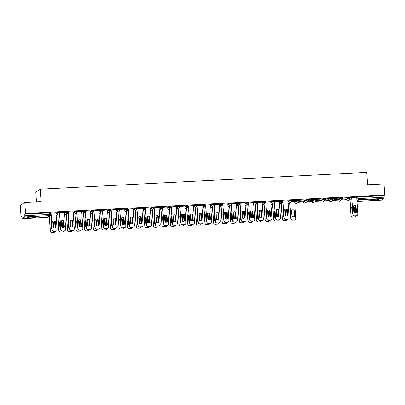 <?xml version="1.0" encoding="UTF-8"?>
<svg xmlns="http://www.w3.org/2000/svg" width="405" height="405" viewBox="0 0 405 405"><rect width="100%" height="100%" fill="white"/><g stroke="black" fill="none" stroke-linecap="round" stroke-linejoin="round"><path stroke-width="0.61" d="M56.189 215.622A1.119 1.119 0 0 1 56.138 215.652A1.119 1.099 56.7 0 0 56.189 215.622L58.755 213.931A1.119 1.119 0 0 0 59.257 212.924L59.216 212.311L56.999 212.443L57.039 213.055L59.241 212.944A1.119 1.099 -123.3 0 1 58.219 214.108A1.119 1.099 56.7 0 1 57.039 213.055L56.006 213.734M67.792 211.886L65.59 212.002L65.63 212.615L67.832 212.498A1.119 1.099 -123.3 0 1 66.81 213.668A1.119 1.099 56.7 0 1 65.63 212.615L64.597 213.293M73.371 214.736A1.119 1.119 0 0 1 73.32 214.766A1.119 1.099 56.7 0 0 73.371 214.736L75.938 213.05A1.119 1.119 0 0 0 76.444 212.038L76.398 211.425L74.181 211.557L74.221 212.169L76.429 212.058A1.119 1.099 -123.3 0 1 75.401 213.222A1.119 1.099 56.7 0 1 74.221 212.169L73.194 212.848M84.979 211.005L82.772 211.116L82.817 211.729L85.02 211.612A1.119 1.099 -123.3 0 1 83.992 212.782A1.119 1.099 56.7 0 1 82.817 211.729L81.785 212.407M90.553 213.855A1.119 1.119 0 0 1 90.507 213.881A1.119 1.099 56.7 0 0 90.553 213.855L93.125 212.164A1.119 1.119 0 0 0 93.626 211.152L93.585 210.539L91.368 210.676L91.409 211.283L93.611 211.172A1.119 1.099 -123.3 0 1 92.583 212.341A1.119 1.099 56.7 0 1 91.409 211.283L90.376 211.962M102.161 210.119L99.959 210.23L100 210.843L102.202 210.732A1.119 1.099 -123.3 0 1 101.179 211.896A1.119 1.099 56.7 0 1 100 210.843L98.967 211.521M110.752 209.674L108.55 209.79L108.591 210.403L110.793 210.286A1.119 1.099 -123.3 0 1 109.77 211.456A1.119 1.099 56.7 0 1 108.591 210.403L107.558 211.081M119.343 209.233L117.141 209.344L117.182 209.957L119.384 209.846A1.119 1.099 -123.3 0 1 118.361 211.01A1.119 1.099 56.7 0 1 117.182 209.957L116.149 210.635M127.934 208.793L125.732 208.904L125.773 209.517L127.98 209.4A1.119 1.099 -123.3 0 1 126.952 210.57A1.119 1.099 56.7 0 1 125.773 209.517L124.745 210.195M136.531 208.347L134.323 208.464L134.369 209.071L136.571 208.96A1.119 1.099 -123.3 0 1 135.543 210.129A1.119 1.099 56.7 0 1 134.369 209.071L133.336 209.749M145.122 207.907L142.919 208.018L142.96 208.631L145.162 208.519A1.119 1.099 -123.3 0 1 144.134 209.684A1.119 1.099 56.7 0 1 142.96 208.631L141.927 209.309M153.713 207.461L151.51 207.578L151.551 208.19L153.753 208.074A1.119 1.099 -123.3 0 1 152.726 209.243A1.119 1.099 56.7 0 1 151.551 208.19L150.518 208.869M162.304 207.021L160.102 207.132L160.142 207.745L162.344 207.633A1.119 1.099 -123.3 0 1 161.322 208.798A1.119 1.099 56.7 0 1 160.142 207.745L159.109 208.423M170.895 206.58L168.693 206.692L168.733 207.304L170.935 207.188A1.119 1.099 -123.3 0 1 169.913 208.357A1.119 1.099 56.7 0 1 168.733 207.304L167.7 207.983M179.486 206.135L177.284 206.251L177.324 206.859L179.531 206.747A1.119 1.099 -123.3 0 1 178.504 207.917A1.119 1.099 56.7 0 1 177.324 206.859L176.297 207.537M188.077 205.694L185.875 205.806L185.92 206.418L188.123 206.307A1.119 1.099 -123.3 0 1 187.095 207.471A1.119 1.099 56.7 0 1 185.92 206.418L184.888 207.097M196.673 205.249L194.466 205.365L194.511 205.978L196.714 205.861A1.119 1.099 -123.3 0 1 195.686 207.031A1.119 1.099 56.7 0 1 194.511 205.978L193.479 206.656M205.264 204.808L203.062 204.92L203.102 205.532L205.305 205.421A1.119 1.099 -123.3 0 1 204.277 206.585A1.119 1.099 56.7 0 1 203.102 205.532L202.07 206.211M213.855 204.368L211.653 204.479L211.694 205.092L213.896 204.976A1.119 1.099 -123.3 0 1 212.873 206.145A1.119 1.099 56.7 0 1 211.694 205.092L210.661 205.77M222.446 203.923L220.244 204.039L220.285 204.647L222.487 204.535A1.119 1.099 -123.3 0 1 221.464 205.705A1.119 1.099 56.7 0 1 220.285 204.647L219.252 205.325M231.037 203.482L228.835 203.594L228.876 204.206L231.083 204.095A1.119 1.099 -123.3 0 1 230.055 205.259A1.119 1.099 56.7 0 1 228.876 204.206L227.848 204.884M236.616 206.332A1.119 1.119 0 0 1 236.571 206.363A1.119 1.099 56.7 0 0 236.616 206.332L239.188 204.641A1.119 1.119 0 0 0 239.689 203.629L239.644 203.021L237.426 203.153L237.472 203.766L239.674 203.649A1.119 1.099 -123.3 0 1 238.646 204.819A1.119 1.099 56.7 0 1 237.472 203.766L236.439 204.444M248.224 202.596L246.017 202.713L246.063 203.32L248.265 203.209A1.119 1.099 -123.3 0 1 247.237 204.378A1.119 1.099 56.7 0 1 246.063 203.32L245.03 203.998M253.798 205.446A1.119 1.119 0 0 1 253.753 205.477A1.119 1.099 56.7 0 0 253.798 205.446L256.37 203.756A1.119 1.119 0 0 0 256.871 202.748L256.831 202.135L254.613 202.267L254.654 202.88L256.856 202.763A1.119 1.099 -123.3 0 1 255.828 203.933A1.119 1.099 56.7 0 1 254.654 202.88L253.621 203.558M265.407 201.71L263.204 201.827L263.245 202.434L265.447 202.323A1.119 1.099 -123.3 0 1 264.425 203.492A1.119 1.099 56.7 0 1 263.245 202.434L262.212 203.113M270.986 204.56A1.119 1.119 0 0 1 270.935 204.591A1.119 1.099 56.7 0 0 270.986 204.56L273.552 202.875A1.119 1.119 0 0 0 274.053 201.862L274.013 201.25L271.796 201.381L271.836 201.994L274.038 201.882A1.119 1.099 -123.3 0 1 273.016 203.047A1.119 1.099 56.7 0 1 271.836 201.994L270.803 202.672M282.589 200.829L280.387 200.941L280.427 201.553L282.629 201.437A1.119 1.099 -123.3 0 1 281.607 202.606A1.119 1.099 56.7 0 1 280.427 201.553L279.394 202.232M291.18 200.384L288.978 200.5L289.018 201.108L291.225 200.996A1.119 1.099 -123.3 0 1 290.198 202.166A1.119 1.099 56.7 0 1 289.018 201.108L287.99 201.786M299.776 199.943L297.569 200.055L297.614 200.667L299.816 200.551A1.119 1.099 -123.3 0 1 298.789 201.72A1.119 1.099 56.7 0 1 297.614 200.667L295.042 202.358A1.119 1.099 56.7 0 0 296.759 203.234A1.119 1.119 0 0 1 295.027 202.373L295.002 201.746L297.569 200.055M308.367 199.498L306.165 199.614L306.205 200.222L308.408 200.11A1.119 1.099 -123.3 0 1 307.38 201.28A1.119 1.099 56.7 0 1 306.205 200.222L303.634 201.913A1.119 1.099 56.7 0 0 305.35 202.794A1.119 1.119 0 0 1 303.618 201.933L303.593 201.305L306.165 199.614M316.958 199.057L314.756 199.169L314.796 199.781L316.999 199.67A1.119 1.099 -123.3 0 1 315.971 200.834A1.119 1.099 56.7 0 1 314.796 199.781L312.225 201.472A1.119 1.099 56.7 0 0 313.941 202.348A1.119 1.119 0 0 1 312.209 201.493L312.184 200.86L314.756 199.169M325.549 198.617L323.347 198.728L323.387 199.341L325.59 199.225A1.119 1.099 -123.3 0 1 324.567 200.394A1.119 1.099 56.7 0 1 323.387 199.341L320.821 201.027A1.119 1.099 56.7 0 0 322.537 201.908A1.119 1.119 0 0 1 320.806 201.047L320.775 200.419L323.347 198.728M334.14 198.172L331.938 198.288L331.978 198.895L334.181 198.784A1.119 1.099 -123.3 0 1 333.158 199.954A1.119 1.099 56.7 0 1 331.978 198.895L329.412 200.586A1.119 1.099 56.7 0 0 331.128 201.467A1.119 1.119 0 0 1 329.397 200.607L329.366 199.974L331.938 198.288M342.731 197.731L340.529 197.843L340.57 198.455L342.777 198.339A1.119 1.099 -123.3 0 1 341.749 199.508A1.119 1.099 56.7 0 1 340.57 198.455L338.003 200.146A1.119 1.099 56.7 0 0 339.719 201.022A1.119 1.119 0 0 1 337.988 200.161L337.962 199.533L340.529 197.843M351.327 197.286L349.12 197.402L349.166 198.01L351.368 197.898A1.119 1.099 -123.3 0 1 350.34 199.068A1.119 1.099 56.7 0 1 349.166 198.01L346.594 199.7A1.119 1.099 56.7 0 0 348.31 200.581A1.119 1.119 0 0 1 346.579 199.721L346.553 199.093L349.12 197.402M373.43 200.202A4.364 0.42 176.1 0 0 378.488 199.437A4.364 0.42 176.1 0 0 374.843 199.27A4.364 0.42 176.1 0 0 369.78 200.029A4.364 0.42 176.1 0 0 373.43 200.202M31.296 217.819A4.364 0.42 176.1 0 0 36.359 217.055A4.364 0.42 176.1 0 0 32.714 216.888A4.364 0.42 176.1 0 0 27.651 217.652A4.364 0.42 176.1 0 0 31.296 217.819M24.791 202.409L41.204 201.563L40.358 189.175L366.738 172.368L367.583 184.761L383.996 183.916L384.75 194.967L25.545 213.465L24.791 202.409L20.25 205.396L21.004 216.452L21.84 216.407M294.754 202.353L295.027 202.343M298.379 202.166L303.618 201.898M306.975 201.725L312.209 201.457M315.566 201.285L320.8 201.012M324.157 200.84L329.392 200.571M332.748 200.399L337.983 200.131M341.339 199.954L346.579 199.685M36.475 201.811L35.817 192.162L40.358 189.175M21.004 216.452L21.809 215.926L22.164 218.644L24.751 216.948L24.857 215.718L50.726 214.493A1.119 1.099 56.7 0 1 50.24 215.485A1.119 1.119 0 0 0 50.741 214.478L50.61 212.772M25.545 213.465L24.74 213.997L24.857 215.718M47.112 217.358L47.096 217.353A1.119 1.119 0 0 0 47.668 217.176A1.119 1.099 56.7 0 1 47.132 217.353L22.164 218.644L47.132 217.353L49.704 215.662L24.751 216.948M356.683 197.635L357.716 196.957L357.833 198.683L384.061 197.22L383.96 198.45L381.368 200.146L356.937 201.406L381.388 200.141M384.061 197.22L383.945 195.499L384.75 194.967M351.753 197.453L352.897 214.291A1.681 1.645 56.7 0 0 354.664 215.875L356.263 215.789A1.681 1.645 56.7 0 0 357.802 214.037L356.689 197.2L351.631 197.539M342.534 199.108L346.138 198.84M346.143 198.926L342.6 199.022M347.961 197.731L343.005 197.984L347.956 197.65M333.943 199.554L337.547 199.285M337.552 199.366L334.009 199.468M339.37 198.172L334.414 198.43L339.365 198.091M325.352 199.994L328.956 199.726M328.961 199.812L325.417 199.908M330.779 198.617L325.822 198.87L330.774 198.531M316.761 200.44L320.365 200.171M320.37 200.252L316.826 200.353M322.188 199.057L317.226 199.311L322.177 198.977M308.17 200.88L311.774 200.612M311.779 200.693L308.23 200.794M313.591 199.498L308.635 199.756L313.586 199.417M299.578 201.32L303.178 201.052M303.188 201.138L299.639 201.234M305 199.943L300.044 200.197L304.995 199.862M294.693 201.513L291.048 201.68M296.409 200.384L291.453 200.642L296.404 200.303M287.92 200.764L282.898 201.082M279.328 201.204L274.271 201.523L275.456 218.351A1.681 1.645 -123.3 0 0 277.217 219.935L278.817 219.849A1.681 1.645 -123.3 0 0 279.627 219.586L279.744 219.51A1.681 1.645 56.7 0 0 280.473 218.022L279.323 201.184M270.732 201.644L265.715 201.963M262.141 202.09L257.084 202.409L258.269 219.237A1.681 1.645 -123.3 0 0 260.035 220.816L261.635 220.735A1.681 1.645 -123.3 0 0 262.44 220.472L262.561 220.396A1.681 1.645 56.7 0 0 263.291 218.908L262.141 202.065M253.55 202.53L248.528 202.849M244.959 202.976L239.937 203.295M236.368 203.416L231.346 203.735M227.777 203.857L222.755 204.176M219.186 204.302L214.164 204.621M210.59 204.743L205.573 205.062M201.999 205.183L196.982 205.507M193.408 205.629L188.386 205.948M184.817 206.069L179.795 206.388M176.226 206.515L171.204 206.833M167.635 206.955L162.613 207.274M154.138 207.628L155.287 224.466A1.681 1.645 56.7 0 0 157.049 226.051L158.649 225.965A1.681 1.645 56.7 0 0 160.188 224.213L159.074 207.375L154.022 207.719M150.447 207.841L145.43 208.16M136.956 208.514L138.1 225.352A1.681 1.645 56.7 0 0 139.867 226.937L141.466 226.851A1.681 1.645 56.7 0 0 143.006 225.099L141.892 208.261L136.834 208.6M133.265 208.727L128.243 209.046M119.769 209.4L120.918 226.238A1.681 1.645 56.7 0 0 122.685 227.818L124.279 227.737A1.681 1.645 56.7 0 0 125.818 225.985L124.71 209.142L119.652 209.486M116.083 209.608L111.061 209.932M102.586 210.281L103.736 227.124A1.681 1.645 56.7 0 0 105.497 228.703L107.097 228.623A1.681 1.645 56.7 0 0 108.636 226.871L107.522 210.028L102.47 210.372M98.896 210.494L93.838 210.818L95.023 227.64A1.681 1.645 -123.3 0 0 96.79 229.225L98.39 229.144A1.681 1.645 -123.3 0 0 99.195 228.876L99.316 228.8A1.681 1.645 56.7 0 0 100.045 227.311L98.896 210.473M90.305 210.939L85.283 211.258M81.714 211.38L76.656 211.704L77.841 228.526A1.681 1.645 -123.3 0 0 79.608 230.111L81.203 230.025A1.681 1.645 -123.3 0 0 82.013 229.762L82.129 229.686A1.681 1.645 56.7 0 0 82.858 228.197L81.714 211.359M73.123 211.82L68.101 212.144M64.532 212.266L59.474 212.584L60.659 229.412A1.681 1.645 -123.3 0 0 62.421 230.992L64.02 230.911A1.681 1.645 -123.3 0 0 64.83 230.648L64.947 230.572A1.681 1.645 56.7 0 0 65.676 229.083L64.527 212.245M55.941 212.706L50.919 213.025M55.966 213.121L56.999 212.443M64.557 212.681L65.59 212.002M73.148 212.235L74.181 211.557M81.744 211.795L82.772 211.116M90.335 211.354L91.368 210.676M98.926 210.909L99.959 210.23M107.517 210.468L108.55 209.79M116.108 210.023L117.141 209.344M124.699 209.582L125.732 208.904M133.296 209.142L134.323 208.464M141.887 208.696L142.919 208.018M150.478 208.256L151.51 207.578M159.069 207.816L160.102 207.132M167.66 207.37L168.693 206.692M176.251 206.93L177.284 206.251M184.842 206.484L185.875 205.806M193.438 206.044L194.466 205.365M202.029 205.603L203.062 204.92M210.62 205.158L211.653 204.479M219.211 204.717L220.244 204.039M227.802 204.272L228.835 203.594M236.393 203.831L237.426 203.153M244.99 203.391L246.017 202.713M253.581 202.945L254.613 202.267M262.172 202.505L263.204 201.827M270.763 202.06L271.796 201.381M279.354 201.619L280.387 200.941M287.945 201.179L288.978 200.5M351.702 198.556L351.191 198.582M24.74 213.997L50.625 212.752M383.945 195.499L357.716 196.957M282.968 202.095L282.457 202.12M274.377 202.535L273.866 202.566M265.781 202.981L265.275 203.006M257.19 203.421L256.684 203.447M248.599 203.867L248.088 203.892M240.008 204.307L239.497 204.333M231.417 204.748L230.906 204.778M222.826 205.193L222.315 205.219M214.23 205.634L213.724 205.659M205.639 206.079L205.132 206.105M197.048 206.52L196.536 206.545M188.457 206.96L187.945 206.99M179.866 207.406L179.354 207.431M171.274 207.846L170.763 207.871M162.683 208.291L162.172 208.317M154.087 208.732L153.581 208.757M145.496 209.172L144.985 209.203M136.905 209.618L136.394 209.643M128.314 210.058L127.803 210.084M119.723 210.504L119.212 210.529M111.132 210.944L110.621 210.97M102.536 211.385L102.03 211.415M93.945 211.83L93.433 211.856M85.354 212.271L84.842 212.296M76.763 212.716L76.251 212.741M68.172 213.157L67.66 213.182M59.581 213.597L59.069 213.627M50.984 214.042L50.711 214.058M353.489 205.897A3.498 3.432 -123.3 0 1 355.954 205.821L356.395 212.23M357.068 215.526L356.952 215.607A1.681 1.645 -123.3 0 1 356.142 215.87L354.547 215.951A1.681 1.645 -123.3 0 1 352.78 214.372L351.631 197.519M356.076 205.74A3.498 3.432 -123.3 0 0 353.484 205.877L353.924 212.311A3.498 3.432 -123.3 0 0 356.511 212.179L355.954 205.821M352.269 206.854A3.498 3.432 56.7 0 0 351.672 207.071L352.107 213.506A3.498 3.432 56.7 0 0 352.73 213.658M354.512 212.458L354.259 206.935A3.498 3.432 56.7 0 0 353.545 206.768M354.259 206.935L354.633 212.478M349.991 199.473L351.084 215.485A1.681 1.645 56.7 0 0 352.846 217.065L354.446 216.984A1.681 1.645 56.7 0 0 355.899 215.88M355.792 212.423L355.332 205.664M354.142 207.016A3.498 3.432 56.7 0 0 353.555 206.864M352.269 206.899A3.498 3.432 56.7 0 0 351.672 207.092M355.256 216.721L355.134 216.797A1.681 1.645 -123.3 0 1 354.329 217.065L352.73 217.146A1.681 1.645 -123.3 0 1 350.963 215.561L351.084 215.485M349.874 199.554L350.963 215.561M284.75 209.441A3.498 3.432 -123.3 0 1 287.221 209.36L287.656 215.769M283.014 200.991L284.163 217.829A1.681 1.645 56.7 0 0 285.93 219.414L287.525 219.333A1.681 1.645 56.7 0 0 288.335 219.065L288.218 219.145A1.681 1.645 -123.3 0 1 287.408 219.409L285.814 219.49A1.681 1.645 -123.3 0 1 284.047 217.91L282.898 201.057M287.337 209.284A3.498 3.432 -123.3 0 0 284.75 209.415L285.191 215.85A3.498 3.432 -123.3 0 0 287.778 215.718L287.221 209.36M288.335 219.065A1.681 1.645 56.7 0 0 289.064 217.581L287.92 200.738M276.159 209.881A3.498 3.432 -123.3 0 1 278.63 209.8L279.065 216.214M278.746 209.724A3.498 3.432 -123.3 0 0 276.159 209.856L276.595 216.29A3.498 3.432 -123.3 0 0 279.187 216.159L278.63 209.8M274.423 201.437L275.572 218.275A1.681 1.645 56.7 0 0 277.339 219.854L278.934 219.773A1.681 1.645 56.7 0 0 279.744 219.51M267.568 210.322A3.498 3.432 -123.3 0 1 270.039 210.246L270.474 216.655M265.832 201.877L266.981 218.715A1.681 1.645 56.7 0 0 268.748 220.3L270.343 220.214A1.681 1.645 56.7 0 0 271.153 219.95L271.031 220.026A1.681 1.645 -123.3 0 1 270.226 220.295L268.626 220.376A1.681 1.645 -123.3 0 1 266.86 218.791L265.71 201.943M270.155 210.165A3.498 3.432 -123.3 0 0 267.568 210.301L268.004 216.736A3.498 3.432 -123.3 0 0 270.596 216.604L270.039 210.246M271.153 219.95A1.681 1.645 56.7 0 0 271.882 218.462L270.732 201.624M258.977 210.767A3.498 3.432 -123.3 0 1 261.443 210.686L261.883 217.1M261.564 210.61A3.498 3.432 -123.3 0 0 258.972 210.742L259.413 217.176A3.498 3.432 -123.3 0 0 262 217.045L261.443 210.686M257.241 202.318L258.39 219.161A1.681 1.645 56.7 0 0 260.152 220.74L261.751 220.659A1.681 1.645 56.7 0 0 262.561 220.396M250.386 211.207A3.498 3.432 -123.3 0 1 252.852 211.132L253.292 217.541M248.65 202.763L249.794 219.601A1.681 1.645 56.7 0 0 251.561 221.181L253.16 221.1A1.681 1.645 56.7 0 0 253.965 220.836L253.849 220.912A1.681 1.645 -123.3 0 1 253.039 221.176L251.444 221.262A1.681 1.645 -123.3 0 1 249.677 219.677L248.528 202.829M252.973 211.051A3.498 3.432 -123.3 0 0 250.381 211.187L250.822 217.622A3.498 3.432 -123.3 0 0 253.409 217.485L252.852 211.132M253.965 220.836A1.681 1.645 56.7 0 0 254.699 219.348L253.55 202.51M241.79 211.653A3.498 3.432 -123.3 0 1 244.261 211.572L244.701 217.981M240.054 203.204L241.203 220.042A1.681 1.645 56.7 0 0 242.97 221.626L244.569 221.545A1.681 1.645 56.7 0 0 245.374 221.277L245.258 221.358A1.681 1.645 -123.3 0 1 244.448 221.621L242.853 221.702A1.681 1.645 -123.3 0 1 241.086 220.123L239.937 203.269M244.377 211.496A3.498 3.432 -123.3 0 0 241.79 211.628L242.231 218.062A3.498 3.432 -123.3 0 0 244.817 217.93L244.261 211.572M245.374 221.277A1.681 1.645 56.7 0 0 246.103 219.788L244.959 202.951M233.199 212.093A3.498 3.432 -123.3 0 1 235.669 212.012L236.105 218.427M231.463 203.649L232.612 220.487A1.681 1.645 56.7 0 0 234.379 222.067L235.973 221.986A1.681 1.645 56.7 0 0 236.783 221.722L236.667 221.798A1.681 1.645 -123.3 0 1 235.857 222.061L234.262 222.142A1.681 1.645 -123.3 0 1 232.495 220.563L231.346 203.715M235.786 211.936A3.498 3.432 -123.3 0 0 233.199 212.068L233.639 218.503A3.498 3.432 -123.3 0 0 236.226 218.371L235.669 212.012M236.783 221.722A1.681 1.645 56.7 0 0 237.512 220.234L236.368 203.396M224.608 212.514A3.498 3.432 -123.3 0 1 227.195 212.377L227.635 218.811A3.498 3.432 -123.3 0 1 225.048 218.948L224.608 212.514A3.498 3.432 -123.3 0 1 227.078 212.458L227.514 218.867M222.871 204.09L224.021 220.927A1.681 1.645 56.7 0 0 225.787 222.512L227.382 222.426A1.681 1.645 56.7 0 0 228.192 222.163L228.076 222.239A1.681 1.645 -123.3 0 1 227.266 222.507L225.666 222.588A1.681 1.645 -123.3 0 1 223.904 221.003L222.755 204.155M228.192 222.163A1.681 1.645 56.7 0 0 228.921 220.674L227.772 203.836M216.017 212.979A3.498 3.432 -123.3 0 1 218.487 212.898L218.923 219.313M214.28 204.53L215.43 221.373A1.681 1.645 56.7 0 0 217.196 222.952L218.791 222.871A1.681 1.645 56.7 0 0 219.601 222.608L219.48 222.684A1.681 1.645 -123.3 0 1 218.675 222.947L217.075 223.028A1.681 1.645 -123.3 0 1 215.308 221.449L214.164 204.601M218.604 212.822A3.498 3.432 -123.3 0 0 216.017 212.954L216.452 219.388A3.498 3.432 -123.3 0 0 219.044 219.257L218.487 212.898M219.601 222.608A1.681 1.645 56.7 0 0 220.33 221.12L219.181 204.277M207.426 213.4A3.498 3.432 -123.3 0 1 210.013 213.263L210.453 219.697A3.498 3.432 -123.3 0 1 207.861 219.834L207.426 213.4A3.498 3.432 -123.3 0 1 209.896 213.344L210.332 219.753M205.689 204.976L206.839 221.813A1.681 1.645 56.7 0 0 208.6 223.393L210.2 223.312A1.681 1.645 56.7 0 0 211.01 223.049L210.889 223.125A1.681 1.645 -123.3 0 1 210.084 223.388L208.484 223.474A1.681 1.645 -123.3 0 1 206.717 221.889L205.568 205.041M211.01 223.049A1.681 1.645 56.7 0 0 211.739 221.56L210.59 204.722M198.835 213.865A3.498 3.432 -123.3 0 1 201.3 213.784L201.741 220.193M197.098 205.416L198.242 222.254A1.681 1.645 56.7 0 0 200.009 223.838L201.609 223.752A1.681 1.645 56.7 0 0 202.414 223.489L202.298 223.57A1.681 1.645 -123.3 0 1 201.487 223.833L199.893 223.914A1.681 1.645 -123.3 0 1 198.126 222.335L196.977 205.482M201.422 213.708A3.498 3.432 -123.3 0 0 198.83 213.84L199.27 220.274A3.498 3.432 -123.3 0 0 201.857 220.143L201.3 213.784M202.414 223.489A1.681 1.645 56.7 0 0 203.148 222.001L201.999 205.163M190.244 214.306A3.498 3.432 -123.3 0 1 192.709 214.225L193.15 220.639M188.507 205.861L189.651 222.699A1.681 1.645 56.7 0 0 191.418 224.279L193.018 224.198A1.681 1.645 56.7 0 0 193.823 223.935L193.706 224.011A1.681 1.645 -123.3 0 1 192.896 224.274L191.302 224.355A1.681 1.645 -123.3 0 1 189.535 222.775L188.386 205.927M192.831 214.149A3.498 3.432 -123.3 0 0 190.239 214.28L190.679 220.715A3.498 3.432 -123.3 0 0 193.266 220.583L192.709 214.225M193.823 223.935A1.681 1.645 56.7 0 0 194.557 222.446L193.408 205.608M181.648 214.746A3.498 3.432 -123.3 0 1 184.118 214.67L184.553 221.079M179.911 206.302L181.06 223.14A1.681 1.645 56.7 0 0 182.827 224.724L184.422 224.638A1.681 1.645 56.7 0 0 185.232 224.375L185.115 224.451A1.681 1.645 -123.3 0 1 184.305 224.719L182.711 224.8A1.681 1.645 -123.3 0 1 180.944 223.216L179.795 206.368M184.234 214.589A3.498 3.432 -123.3 0 0 181.648 214.726L182.088 221.16A3.498 3.432 -123.3 0 0 184.675 221.024L184.118 214.67M185.232 224.375A1.681 1.645 56.7 0 0 185.961 222.887L184.817 206.049M173.056 215.192A3.498 3.432 -123.3 0 1 175.527 215.111L175.962 221.525M171.32 206.742L172.469 223.585A1.681 1.645 56.7 0 0 174.236 225.165L175.831 225.084A1.681 1.645 56.7 0 0 176.641 224.815L176.524 224.897A1.681 1.645 -123.3 0 1 175.714 225.16L174.115 225.241A1.681 1.645 -123.3 0 1 172.353 223.661L171.204 206.813M175.643 215.035A3.498 3.432 -123.3 0 0 173.056 215.166L173.497 221.601A3.498 3.432 -123.3 0 0 176.084 221.469L175.527 215.111M176.641 224.815A1.681 1.645 56.7 0 0 177.37 223.332L176.221 206.489M291.524 210.165L291.964 216.604A3.498 3.432 56.7 0 0 294.551 216.467L294.116 210.033A3.498 3.432 56.7 0 0 291.524 210.165M289.848 202.571L290.937 218.584A1.681 1.645 56.7 0 0 292.704 220.163L294.303 220.082A1.681 1.645 56.7 0 0 295.842 218.33L294.693 201.493M291.529 210.19A3.498 3.432 56.7 0 1 293.995 210.109L294.435 216.523M295.113 219.819L294.992 219.895A1.681 1.645 -123.3 0 1 294.182 220.158L292.587 220.244A1.681 1.645 -123.3 0 1 290.82 218.66L290.937 218.584M289.732 202.652L290.82 218.66M283.53 210.392A3.498 3.432 56.7 0 0 282.933 210.61L283.373 217.045A3.498 3.432 56.7 0 0 283.996 217.196M285.778 215.997L285.525 210.478A3.498 3.432 56.7 0 0 284.811 210.311M285.525 210.478L285.9 216.017M281.257 203.016L282.346 219.024A1.681 1.645 56.7 0 0 284.113 220.609L285.712 220.523A1.681 1.645 56.7 0 0 287.165 219.419M287.059 215.961L286.598 209.203M285.404 210.554A3.498 3.432 56.7 0 0 284.816 210.403M283.535 210.443A3.498 3.432 56.7 0 0 282.938 210.635M286.517 220.259L286.401 220.34A1.681 1.645 -123.3 0 1 285.591 220.603L283.996 220.684A1.681 1.645 -123.3 0 1 282.229 219.105L282.346 219.024M281.136 203.092L282.229 219.105M274.939 210.833A3.498 3.432 56.7 0 0 274.342 211.051L274.782 217.485A3.498 3.432 56.7 0 0 275.405 217.642M277.182 216.442L276.929 210.919A3.498 3.432 56.7 0 0 276.22 210.752M276.929 210.919L277.309 216.457M272.666 203.457L273.755 219.469A1.681 1.645 56.7 0 0 275.522 221.049L277.116 220.968A1.681 1.645 56.7 0 0 278.574 219.864M278.468 216.407L278.007 209.648M276.812 210.995A3.498 3.432 56.7 0 0 276.225 210.848M274.944 210.883A3.498 3.432 56.7 0 0 274.342 211.076M277.926 220.705L277.81 220.781A1.681 1.645 -123.3 0 1 277 221.044L275.405 221.125A1.681 1.645 -123.3 0 1 273.638 219.545L273.755 219.469M272.545 203.533L273.638 219.545M266.348 211.278A3.498 3.432 56.7 0 0 265.751 211.496L266.191 217.93A3.498 3.432 56.7 0 0 266.814 218.082M268.591 216.883L268.338 211.359A3.498 3.432 56.7 0 0 267.629 211.192M268.338 211.359L268.717 216.903M264.07 203.897L265.164 219.91A1.681 1.645 56.7 0 0 266.93 221.489L268.525 221.408A1.681 1.645 56.7 0 0 269.983 220.305M269.872 216.847L269.411 210.089M268.221 211.44A3.498 3.432 56.7 0 0 267.634 211.288M266.353 211.324A3.498 3.432 56.7 0 0 265.751 211.516M269.335 221.145L269.219 221.221A1.681 1.645 -123.3 0 1 268.409 221.489L266.814 221.57A1.681 1.645 -123.3 0 1 265.047 219.986L265.164 219.91M263.954 203.978L265.047 219.986M257.757 211.719A3.498 3.432 56.7 0 0 257.16 211.936L257.595 218.371A3.498 3.432 56.7 0 0 258.223 218.528M260 217.328L259.747 211.805A3.498 3.432 56.7 0 0 259.038 211.638M259.747 211.805L260.126 217.343M255.479 204.343L256.573 220.35A1.681 1.645 56.7 0 0 258.339 221.935L259.934 221.854A1.681 1.645 56.7 0 0 261.392 220.75M261.281 217.293L260.82 210.534M259.63 211.881A3.498 3.432 56.7 0 0 259.043 211.734M257.762 211.769A3.498 3.432 56.7 0 0 257.16 211.962M260.744 221.586L260.628 221.667A1.681 1.645 -123.3 0 1 259.818 221.93L258.218 222.011A1.681 1.645 -123.3 0 1 256.456 220.431L256.573 220.35M255.363 204.419L256.456 220.431M249.166 212.164A3.498 3.432 56.7 0 0 248.569 212.377L249.004 218.816A3.498 3.432 56.7 0 0 249.632 218.968M251.409 217.769L251.156 212.245A3.498 3.432 56.7 0 0 250.442 212.078M251.156 212.245L251.535 217.784M246.888 204.783L247.981 220.796A1.681 1.645 56.7 0 0 249.743 222.375L251.343 222.294A1.681 1.645 56.7 0 0 252.796 221.191M252.69 217.733L252.229 210.975M251.039 212.321A3.498 3.432 56.7 0 0 250.452 212.174M249.171 212.21A3.498 3.432 56.7 0 0 248.569 212.402M252.153 222.031L252.031 222.107A1.681 1.645 -123.3 0 1 251.227 222.37L249.627 222.456A1.681 1.645 -123.3 0 1 247.86 220.872L247.981 220.796M246.772 204.864L247.86 220.872M240.575 212.605A3.498 3.432 56.7 0 0 239.973 212.822L240.413 219.257A3.498 3.432 56.7 0 0 241.036 219.409M242.818 218.209L242.565 212.686A3.498 3.432 56.7 0 0 241.851 212.524M242.565 212.686L242.939 218.229M238.297 205.229L239.39 221.236A1.681 1.645 56.7 0 0 241.152 222.821L242.752 222.735A1.681 1.645 56.7 0 0 244.205 221.631M244.099 218.173L243.638 211.415M242.443 212.767A3.498 3.432 56.7 0 0 241.856 212.615M240.575 212.65A3.498 3.432 56.7 0 0 239.978 212.843M243.562 222.472L243.44 222.553A1.681 1.645 -123.3 0 1 242.635 222.816L241.036 222.897A1.681 1.645 -123.3 0 1 239.269 221.317L239.39 221.236M238.18 205.305L239.269 221.317M231.984 213.045A3.498 3.432 56.7 0 0 231.382 213.263L231.822 219.697A3.498 3.432 56.7 0 0 232.445 219.854M234.227 218.654L233.974 213.131A3.498 3.432 56.7 0 0 233.26 212.964M233.974 213.131L234.348 218.67M229.706 205.669L230.794 221.682A1.681 1.645 56.7 0 0 232.561 223.261L234.161 223.18A1.681 1.645 56.7 0 0 235.614 222.077M235.507 218.619L235.047 211.861M233.852 213.207A3.498 3.432 56.7 0 0 233.265 213.06M231.984 213.096A3.498 3.432 56.7 0 0 231.387 213.288M234.966 222.917L234.849 222.993A1.681 1.645 -123.3 0 1 234.039 223.256L232.445 223.337A1.681 1.645 -123.3 0 1 230.678 221.758L230.794 221.682M229.584 205.745L230.678 221.758M223.388 213.491A3.498 3.432 56.7 0 0 222.79 213.708L223.231 220.143A3.498 3.432 56.7 0 0 223.854 220.295M225.631 219.095L225.377 213.572A3.498 3.432 56.7 0 0 224.669 213.405M225.377 213.572L225.757 219.115M221.115 206.11L222.203 222.122A1.681 1.645 56.7 0 0 223.97 223.702L225.57 223.621A1.681 1.645 56.7 0 0 227.023 222.517M226.916 219.059L226.456 212.301M225.261 213.653A3.498 3.432 56.7 0 0 224.674 213.501M223.393 213.536A3.498 3.432 56.7 0 0 222.79 213.729M226.375 223.357L226.258 223.433A1.681 1.645 -123.3 0 1 225.448 223.702L223.854 223.783A1.681 1.645 -123.3 0 1 222.087 222.198L222.203 222.122M220.993 206.191L222.087 222.198M214.797 213.931A3.498 3.432 56.7 0 0 214.199 214.149L214.64 220.583A3.498 3.432 56.7 0 0 215.263 220.74M217.04 219.54L216.786 214.017A3.498 3.432 56.7 0 0 216.078 213.85M216.786 214.017L217.166 219.556M212.519 206.555L213.612 222.563A1.681 1.645 56.7 0 0 215.379 224.147L216.974 224.066A1.681 1.645 56.7 0 0 218.432 222.963M218.32 219.505L217.86 212.746M216.67 214.093A3.498 3.432 56.7 0 0 216.083 213.946M214.802 213.982A3.498 3.432 56.7 0 0 214.199 214.174M217.784 223.798L217.667 223.879A1.681 1.645 -123.3 0 1 216.857 224.142L215.263 224.223A1.681 1.645 -123.3 0 1 213.496 222.644L213.612 222.563M212.402 206.631L213.496 222.644M206.206 214.372A3.498 3.432 56.7 0 0 205.608 214.589L206.044 221.024A3.498 3.432 56.7 0 0 206.672 221.181M208.448 219.981L208.195 214.458A3.498 3.432 56.7 0 0 207.487 214.291M208.195 214.458L208.575 219.996M203.928 206.995L205.021 223.008A1.681 1.645 56.7 0 0 206.788 224.588L208.383 224.507A1.681 1.645 56.7 0 0 209.841 223.403M209.729 219.945L209.269 213.187M208.079 214.534A3.498 3.432 56.7 0 0 207.492 214.387M206.211 214.422A3.498 3.432 56.7 0 0 205.608 214.615M209.193 224.243L209.076 224.319A1.681 1.645 -123.3 0 1 208.266 224.583L206.666 224.669A1.681 1.645 -123.3 0 1 204.905 223.084L205.021 223.008M203.811 207.071L204.905 223.084M197.615 214.817A3.498 3.432 56.7 0 0 197.017 215.035L197.453 221.469A3.498 3.432 56.7 0 0 198.08 221.621M199.857 220.421L199.604 214.898A3.498 3.432 56.7 0 0 198.89 214.736M199.604 214.898L199.984 220.441M195.337 207.441L196.43 223.449A1.681 1.645 56.7 0 0 198.197 225.033L199.792 224.947A1.681 1.645 56.7 0 0 201.244 223.844M201.138 220.386L200.677 213.627M199.488 214.979A3.498 3.432 56.7 0 0 198.901 214.827M197.62 214.863A3.498 3.432 56.7 0 0 197.017 215.055M200.602 224.684L200.48 224.76A1.681 1.645 -123.3 0 1 199.675 225.028L198.075 225.109A1.681 1.645 -123.3 0 1 196.309 223.53L196.43 223.449M195.22 207.517L196.309 223.53M189.024 215.257A3.498 3.432 56.7 0 0 188.421 215.475L188.862 221.91A3.498 3.432 56.7 0 0 189.484 222.067M191.266 220.867L191.013 215.344A3.498 3.432 56.7 0 0 190.299 215.177M191.013 215.344L191.388 220.882M186.745 207.881L187.839 223.894A1.681 1.645 56.7 0 0 189.601 225.474L191.201 225.393A1.681 1.645 56.7 0 0 192.653 224.289M192.547 220.831L192.086 214.073M190.897 215.419A3.498 3.432 56.7 0 0 190.309 215.273M189.024 215.308A3.498 3.432 56.7 0 0 188.426 215.5M192.01 225.129L191.889 225.205A1.681 1.645 -123.3 0 1 191.084 225.469L189.484 225.55A1.681 1.645 -123.3 0 1 187.718 223.97L187.839 223.894M186.629 207.957L187.718 223.97M180.433 215.703A3.498 3.432 56.7 0 0 179.83 215.921L180.271 222.355A3.498 3.432 56.7 0 0 180.893 222.507M182.675 221.307L182.422 215.784A3.498 3.432 56.7 0 0 181.708 215.617M182.422 215.784L182.797 221.327M178.154 208.322L179.243 224.335A1.681 1.645 56.7 0 0 181.01 225.914L182.609 225.833A1.681 1.645 56.7 0 0 184.062 224.729M183.956 221.272L183.495 214.513M182.301 215.865A3.498 3.432 56.7 0 0 181.713 215.713M180.433 215.749A3.498 3.432 56.7 0 0 179.835 215.941M183.414 225.57L183.298 225.646A1.681 1.645 -123.3 0 1 182.488 225.909L180.893 225.995A1.681 1.645 -123.3 0 1 179.126 224.41L179.243 224.335M178.033 208.403L179.126 224.41M171.836 216.143A3.498 3.432 56.7 0 0 171.239 216.361L171.679 222.796A3.498 3.432 56.7 0 0 172.302 222.952M174.084 221.753L173.826 216.23A3.498 3.432 56.7 0 0 173.117 216.062M173.826 216.23L174.206 221.768M169.563 208.767L170.652 224.775A1.681 1.645 56.7 0 0 172.419 226.36L174.018 226.279A1.681 1.645 56.7 0 0 175.471 225.17M175.365 221.717L174.904 214.959M173.71 216.305A3.498 3.432 56.7 0 0 173.122 216.159M171.841 216.194A3.498 3.432 56.7 0 0 171.239 216.386M174.823 226.01L174.707 226.091A1.681 1.645 -123.3 0 1 173.897 226.355L172.302 226.435A1.681 1.645 -123.3 0 1 170.535 224.856L170.652 224.775M169.442 208.843L170.535 224.856M164.465 215.632A3.498 3.432 -123.3 0 1 166.936 215.556L167.371 221.965M162.729 207.188L163.878 224.026A1.681 1.645 56.7 0 0 165.645 225.605L167.24 225.524A1.681 1.645 56.7 0 0 168.05 225.261L167.933 225.337A1.681 1.645 -123.3 0 1 167.123 225.6L165.523 225.686A1.681 1.645 -123.3 0 1 163.757 224.102L162.613 207.254M167.052 215.475A3.498 3.432 -123.3 0 0 164.465 215.607L164.901 222.046A3.498 3.432 -123.3 0 0 167.493 221.91L166.936 215.556M168.05 225.261A1.681 1.645 56.7 0 0 168.779 223.773L167.63 206.935M163.245 216.584A3.498 3.432 56.7 0 0 162.648 216.802L163.088 223.236A3.498 3.432 56.7 0 0 163.711 223.393M165.488 222.193L165.235 216.67A3.498 3.432 56.7 0 0 164.526 216.503M165.235 216.67L165.615 222.208M160.967 209.208L162.061 225.22A1.681 1.645 56.7 0 0 163.828 226.8L165.422 226.719A1.681 1.645 56.7 0 0 166.88 225.615M166.769 222.158L166.308 215.399M165.119 216.746A3.498 3.432 56.7 0 0 164.531 216.599M163.25 216.635A3.498 3.432 56.7 0 0 162.648 216.827M166.232 226.456L166.116 226.532A1.681 1.645 -123.3 0 1 165.306 226.795L163.711 226.881A1.681 1.645 -123.3 0 1 161.944 225.296L162.061 225.22M160.851 209.284L161.944 225.296M155.874 216.078A3.498 3.432 -123.3 0 1 158.345 215.997L158.78 222.406M159.459 225.701L159.337 225.782A1.681 1.645 -123.3 0 1 158.532 226.046L156.932 226.127A1.681 1.645 -123.3 0 1 155.166 224.547L154.016 207.694M158.461 215.921A3.498 3.432 -123.3 0 0 155.874 216.052L156.31 222.487A3.498 3.432 -123.3 0 0 158.902 222.355L158.345 215.997M154.654 217.029A3.498 3.432 56.7 0 0 154.057 217.247L154.497 223.681A3.498 3.432 56.7 0 0 155.12 223.833M156.897 222.634L156.644 217.11A3.498 3.432 56.7 0 0 155.935 216.948M156.644 217.11L157.024 222.654M152.376 209.653L153.47 225.661A1.681 1.645 56.7 0 0 155.236 227.245L156.831 227.159A1.681 1.645 56.7 0 0 158.289 226.056M158.178 222.598L157.717 215.84M156.527 217.191A3.498 3.432 56.7 0 0 155.94 217.04M154.659 217.075A3.498 3.432 56.7 0 0 154.057 217.267M157.641 226.896L157.525 226.972A1.681 1.645 -123.3 0 1 156.715 227.24L155.115 227.321A1.681 1.645 -123.3 0 1 153.353 225.742L153.47 225.661M152.26 209.729L153.353 225.742M147.283 216.518A3.498 3.432 -123.3 0 1 149.749 216.437L150.189 222.851M145.547 208.069L146.691 224.912A1.681 1.645 56.7 0 0 148.458 226.491L150.058 226.41A1.681 1.645 56.7 0 0 150.868 226.147L150.746 226.223A1.681 1.645 -123.3 0 1 149.936 226.486L148.341 226.567A1.681 1.645 -123.3 0 1 146.575 224.988L145.425 208.14M149.87 216.361A3.498 3.432 -123.3 0 0 147.278 216.493L147.719 222.927A3.498 3.432 -123.3 0 0 150.306 222.796L149.749 216.437M150.868 226.147A1.681 1.645 56.7 0 0 151.597 224.659L150.447 207.821M146.063 217.47A3.498 3.432 56.7 0 0 145.466 217.688L145.901 224.122A3.498 3.432 56.7 0 0 146.529 224.279M148.306 223.079L148.053 217.556A3.498 3.432 56.7 0 0 147.339 217.389M148.053 217.556L148.432 223.094M143.785 210.094L144.879 226.106A1.681 1.645 56.7 0 0 146.645 227.686L148.24 227.605A1.681 1.645 56.7 0 0 149.698 226.501M149.587 223.044L149.126 216.285M147.936 217.632A3.498 3.432 56.7 0 0 147.349 217.485M146.068 217.52A3.498 3.432 56.7 0 0 145.466 217.713M149.05 227.342L148.929 227.418A1.681 1.645 -123.3 0 1 148.124 227.681L146.524 227.762A1.681 1.645 -123.3 0 1 144.757 226.182L144.879 226.106M143.669 210.17L144.757 226.182M138.692 216.958A3.498 3.432 -123.3 0 1 141.158 216.883L141.598 223.292M142.271 226.587L142.155 226.663A1.681 1.645 -123.3 0 1 141.345 226.932L139.75 227.013A1.681 1.645 -123.3 0 1 137.983 225.428L136.834 208.58M141.279 216.802A3.498 3.432 -123.3 0 0 138.687 216.938L139.128 223.373A3.498 3.432 -123.3 0 0 141.715 223.236L141.158 216.883M137.472 217.915A3.498 3.432 56.7 0 0 136.875 218.133L137.31 224.567A3.498 3.432 56.7 0 0 137.933 224.719M139.715 223.519L139.462 217.996A3.498 3.432 56.7 0 0 138.748 217.829M139.462 217.996L139.836 223.54M135.194 210.534L136.288 226.547A1.681 1.645 56.7 0 0 138.049 228.126L139.649 228.045A1.681 1.645 56.7 0 0 141.102 226.942M140.996 223.484L140.535 216.726M139.345 218.077A3.498 3.432 56.7 0 0 138.758 217.925M137.472 217.961A3.498 3.432 56.7 0 0 136.875 218.153M140.459 227.782L140.338 227.858A1.681 1.645 -123.3 0 1 139.533 228.121L137.933 228.207A1.681 1.645 -123.3 0 1 136.166 226.623L136.288 226.547M135.078 210.615L136.166 226.623M130.096 217.404A3.498 3.432 -123.3 0 1 132.567 217.323L133.002 223.732M128.36 208.955L129.509 225.793A1.681 1.645 56.7 0 0 131.276 227.377L132.87 227.296A1.681 1.645 56.7 0 0 133.68 227.028L133.564 227.109A1.681 1.645 -123.3 0 1 132.754 227.372L131.159 227.453A1.681 1.645 -123.3 0 1 129.392 225.874L128.243 209.026M132.683 217.247A3.498 3.432 -123.3 0 0 130.096 217.379L130.537 223.813A3.498 3.432 -123.3 0 0 133.123 223.681L132.567 217.323M133.68 227.028A1.681 1.645 56.7 0 0 134.409 225.544L133.265 208.702M128.881 218.356A3.498 3.432 56.7 0 0 128.279 218.573L128.719 225.008A3.498 3.432 56.7 0 0 129.342 225.165M131.124 223.965L130.871 218.442A3.498 3.432 56.7 0 0 130.157 218.275M130.871 218.442L131.245 223.98M126.603 210.98L127.691 226.987A1.681 1.645 56.7 0 0 129.458 228.572L131.058 228.491A1.681 1.645 56.7 0 0 132.511 227.382M132.405 223.93L131.944 217.171M130.749 218.518A3.498 3.432 56.7 0 0 130.162 218.371M128.881 218.406A3.498 3.432 56.7 0 0 128.284 218.599M131.863 228.223L131.746 228.304A1.681 1.645 -123.3 0 1 130.936 228.567L129.342 228.648A1.681 1.645 -123.3 0 1 127.575 227.068L127.691 226.987M126.487 211.056L127.575 227.068M121.505 217.844A3.498 3.432 -123.3 0 1 123.976 217.763L124.411 224.178M125.089 227.473L124.973 227.549A1.681 1.645 -123.3 0 1 124.163 227.812L122.568 227.899A1.681 1.645 -123.3 0 1 120.801 226.314L119.652 209.466M124.092 217.688A3.498 3.432 -123.3 0 0 121.505 217.819L121.945 224.259A3.498 3.432 -123.3 0 0 124.532 224.122L123.976 217.763M120.285 218.796A3.498 3.432 56.7 0 0 119.688 219.014L120.128 225.448A3.498 3.432 56.7 0 0 120.751 225.605M122.533 224.405L122.28 218.882A3.498 3.432 56.7 0 0 121.566 218.715M122.28 218.882L122.654 224.421M118.012 211.42L119.1 227.433A1.681 1.645 56.7 0 0 120.867 229.012L122.467 228.931A1.681 1.645 56.7 0 0 123.92 227.828M123.814 224.37L123.353 217.612M122.158 218.958A3.498 3.432 56.7 0 0 121.571 218.811M120.29 218.847A3.498 3.432 56.7 0 0 119.693 219.039M123.272 228.668L123.155 228.744A1.681 1.645 -123.3 0 1 122.345 229.007L120.751 229.093A1.681 1.645 -123.3 0 1 118.984 227.509L119.1 227.433M117.89 211.496L118.984 227.509M112.914 218.29A3.498 3.432 -123.3 0 1 115.384 218.209L115.82 224.618M111.178 209.841L112.327 226.678A1.681 1.645 56.7 0 0 114.094 228.263L115.688 228.177A1.681 1.645 56.7 0 0 116.498 227.914L116.382 227.995A1.681 1.645 -123.3 0 1 115.572 228.258L113.972 228.339A1.681 1.645 -123.3 0 1 112.21 226.76L111.061 209.906M115.501 218.133A3.498 3.432 -123.3 0 0 112.914 218.265L113.349 224.699A3.498 3.432 -123.3 0 0 115.941 224.567L115.384 218.209M116.498 227.914A1.681 1.645 56.7 0 0 117.227 226.425L116.078 209.587M111.694 219.242A3.498 3.432 56.7 0 0 111.097 219.459L111.537 225.894A3.498 3.432 56.7 0 0 112.16 226.046M113.937 224.846L113.683 219.323A3.498 3.432 56.7 0 0 112.975 219.161M113.683 219.323L114.063 224.866M109.421 211.866L110.509 227.873A1.681 1.645 56.7 0 0 112.276 229.458L113.871 229.372A1.681 1.645 56.7 0 0 115.329 228.268M115.222 224.81L114.762 218.052M113.567 219.404A3.498 3.432 56.7 0 0 112.98 219.252M111.699 219.287A3.498 3.432 56.7 0 0 111.097 219.48M114.681 229.108L114.564 229.184A1.681 1.645 -123.3 0 1 113.754 229.453L112.16 229.534A1.681 1.645 -123.3 0 1 110.393 227.949L110.509 227.873M109.299 211.942L110.393 227.949M104.323 218.73A3.498 3.432 -123.3 0 1 106.793 218.649L107.229 225.064M107.907 228.359L107.786 228.435A1.681 1.645 -123.3 0 1 106.981 228.698L105.381 228.779A1.681 1.645 -123.3 0 1 103.614 227.2L102.465 210.352M106.91 218.573A3.498 3.432 -123.3 0 0 104.323 218.705L104.758 225.139A3.498 3.432 -123.3 0 0 107.35 225.008L106.793 218.649M103.103 219.682A3.498 3.432 56.7 0 0 102.505 219.9L102.946 226.334A3.498 3.432 56.7 0 0 103.569 226.491M105.346 225.291L105.092 219.768A3.498 3.432 56.7 0 0 104.384 219.601M105.092 219.768L105.472 225.307M100.825 212.306L101.918 228.319A1.681 1.645 56.7 0 0 103.685 229.898L105.28 229.817A1.681 1.645 56.7 0 0 106.738 228.714M106.626 225.256L106.166 218.498M104.976 219.844A3.498 3.432 56.7 0 0 104.389 219.697M103.108 219.733A3.498 3.432 56.7 0 0 102.505 219.925M106.09 229.554L105.973 229.63A1.681 1.645 -123.3 0 1 105.163 229.893L103.564 229.974A1.681 1.645 -123.3 0 1 101.802 228.395L101.918 228.319M100.708 212.382L101.802 228.395M95.732 219.171A3.498 3.432 -123.3 0 1 98.197 219.095L98.638 225.504M98.319 219.014A3.498 3.432 -123.3 0 0 95.727 219.151L96.167 225.585A3.498 3.432 -123.3 0 0 98.754 225.448L98.197 219.095M93.995 210.727L95.145 227.564A1.681 1.645 56.7 0 0 96.906 229.144L98.506 229.063A1.681 1.645 56.7 0 0 99.316 228.8M94.512 220.128A3.498 3.432 56.7 0 0 93.914 220.345L94.35 226.78A3.498 3.432 56.7 0 0 94.978 226.932M96.754 225.732L96.501 220.209A3.498 3.432 56.7 0 0 95.788 220.042M96.501 220.209L96.881 225.752M92.234 212.746L93.327 228.759A1.681 1.645 56.7 0 0 95.094 230.339L96.689 230.258A1.681 1.645 56.7 0 0 98.147 229.154M98.035 225.696L97.575 218.938M96.385 220.29A3.498 3.432 56.7 0 0 95.798 220.138M94.517 220.173A3.498 3.432 56.7 0 0 93.914 220.366M97.499 229.994L97.382 230.07A1.681 1.645 -123.3 0 1 96.572 230.334L94.972 230.42A1.681 1.645 -123.3 0 1 93.206 228.835L93.327 228.759M92.117 212.827L93.206 228.835M87.141 219.616A3.498 3.432 -123.3 0 1 89.606 219.535L90.047 225.944M85.404 211.167L86.549 228.005A1.681 1.645 56.7 0 0 88.315 229.589L89.915 229.508A1.681 1.645 56.7 0 0 90.72 229.24L90.604 229.321A1.681 1.645 -123.3 0 1 89.794 229.584L88.199 229.665A1.681 1.645 -123.3 0 1 86.432 228.086L85.283 211.238M89.728 219.459A3.498 3.432 -123.3 0 0 87.136 219.591L87.576 226.025A3.498 3.432 -123.3 0 0 90.163 225.894L89.606 219.535M90.72 229.24A1.681 1.645 56.7 0 0 91.454 227.757L90.305 210.914M85.921 220.568A3.498 3.432 56.7 0 0 85.323 220.786L85.759 227.22A3.498 3.432 56.7 0 0 86.381 227.372M88.163 226.172L87.91 220.654A3.498 3.432 56.7 0 0 87.197 220.487M87.91 220.654L88.29 226.192M83.643 213.192L84.736 229.2A1.681 1.645 56.7 0 0 86.498 230.784L88.098 230.703A1.681 1.645 56.7 0 0 89.551 229.594M89.444 226.137L88.984 219.383M87.794 220.73A3.498 3.432 56.7 0 0 87.207 220.583M85.921 220.619A3.498 3.432 56.7 0 0 85.323 220.811M88.908 230.435L88.786 230.516A1.681 1.645 -123.3 0 1 87.981 230.779L86.381 230.86A1.681 1.645 -123.3 0 1 84.615 229.281L84.736 229.2M83.526 213.268L84.615 229.281M78.545 220.057A3.498 3.432 -123.3 0 1 81.015 219.976L81.451 226.39M81.132 219.9A3.498 3.432 -123.3 0 0 78.545 220.031L78.985 226.471A3.498 3.432 -123.3 0 0 81.572 226.334L81.015 219.976M76.808 211.612L77.957 228.45A1.681 1.645 56.7 0 0 79.724 230.03L81.324 229.949A1.681 1.645 56.7 0 0 82.129 229.686M77.33 221.008A3.498 3.432 56.7 0 0 76.727 221.226L77.168 227.661A3.498 3.432 56.7 0 0 77.79 227.818M79.572 226.618L79.319 221.095A3.498 3.432 56.7 0 0 78.605 220.927M79.319 221.095L79.694 226.633M75.052 213.632L76.14 229.645A1.681 1.645 56.7 0 0 77.907 231.225L79.507 231.144A1.681 1.645 56.7 0 0 80.959 230.04M80.853 226.582L80.392 219.824M79.198 221.17A3.498 3.432 56.7 0 0 78.611 221.024M77.33 221.059A3.498 3.432 56.7 0 0 76.732 221.251M80.317 230.88L80.195 230.956A1.681 1.645 -123.3 0 1 79.385 231.22L77.79 231.301A1.681 1.645 -123.3 0 1 76.024 229.721L76.14 229.645M74.935 213.708L76.024 229.721M69.954 220.502A3.498 3.432 -123.3 0 1 72.424 220.421L72.859 226.83M68.217 212.053L69.366 228.891A1.681 1.645 56.7 0 0 71.133 230.475L72.728 230.389A1.681 1.645 56.7 0 0 73.538 230.126L73.421 230.207A1.681 1.645 -123.3 0 1 72.611 230.47L71.017 230.551A1.681 1.645 -123.3 0 1 69.25 228.972L68.101 212.119M72.541 220.345A3.498 3.432 -123.3 0 0 69.954 220.477L70.394 226.911A3.498 3.432 -123.3 0 0 72.981 226.78L72.424 220.421M73.538 230.126A1.681 1.645 56.7 0 0 74.267 228.638L73.123 211.8M68.734 221.454A3.498 3.432 56.7 0 0 68.136 221.672L68.577 228.106A3.498 3.432 56.7 0 0 69.199 228.258M70.981 227.058L70.728 221.535A3.498 3.432 56.7 0 0 70.014 221.373M70.728 221.535L71.103 227.078M66.46 214.073L67.549 230.086A1.681 1.645 56.7 0 0 69.316 231.67L70.916 231.584A1.681 1.645 56.7 0 0 72.368 230.48M72.262 227.023L71.801 220.264M70.607 221.616A3.498 3.432 56.7 0 0 70.019 221.464M68.739 221.5A3.498 3.432 56.7 0 0 68.141 221.692M71.72 231.321L71.604 231.397A1.681 1.645 -123.3 0 1 70.794 231.665L69.199 231.746A1.681 1.645 -123.3 0 1 67.432 230.161L67.549 230.086M66.339 214.154L67.432 230.161M61.363 220.943A3.498 3.432 -123.3 0 1 63.833 220.862L64.268 227.276M63.949 220.786A3.498 3.432 -123.3 0 0 61.363 220.917L61.798 227.352A3.498 3.432 -123.3 0 0 64.39 227.22L63.833 220.862M59.626 212.493L60.775 229.336A1.681 1.645 56.7 0 0 62.542 230.916L64.137 230.835A1.681 1.645 56.7 0 0 64.947 230.572M60.142 221.894A3.498 3.432 56.7 0 0 59.545 222.112L59.986 228.547A3.498 3.432 56.7 0 0 60.608 228.703M62.385 227.504L62.132 221.981A3.498 3.432 56.7 0 0 61.423 221.813M62.132 221.981L62.512 227.519M57.869 214.518L58.958 230.531A1.681 1.645 56.7 0 0 60.725 232.111L62.319 232.03A1.681 1.645 56.7 0 0 63.777 230.926M63.671 227.468L63.21 220.71M62.016 222.056A3.498 3.432 56.7 0 0 61.428 221.91M60.148 221.945A3.498 3.432 56.7 0 0 59.545 222.137M63.129 231.761L63.013 231.842A1.681 1.645 -123.3 0 1 62.203 232.106L60.608 232.186A1.681 1.645 -123.3 0 1 58.841 230.607L58.958 230.531M57.748 214.594L58.841 230.607M52.771 221.383A3.498 3.432 -123.3 0 1 55.242 221.307L55.677 227.716M51.035 212.939L52.184 229.777A1.681 1.645 56.7 0 0 53.951 231.356L55.546 231.275A1.681 1.645 56.7 0 0 56.356 231.012L56.234 231.088A1.681 1.645 -123.3 0 1 55.429 231.356L53.83 231.437A1.681 1.645 -123.3 0 1 52.063 229.853L50.919 213.005M55.358 221.226A3.498 3.432 -123.3 0 0 52.771 221.363L53.207 227.797A3.498 3.432 -123.3 0 0 55.799 227.661L55.242 221.307M56.356 231.012A1.681 1.645 56.7 0 0 57.085 229.524L55.936 212.686M51.551 222.34A3.498 3.432 56.7 0 0 50.954 222.558L51.394 228.992A3.498 3.432 56.7 0 0 52.017 229.144M53.794 227.944L53.541 222.421A3.498 3.432 56.7 0 0 52.832 222.254M53.541 222.421L53.921 227.964M49.349 216.073L50.367 230.971A1.681 1.645 56.7 0 0 52.134 232.551L53.728 232.47A1.681 1.645 56.7 0 0 55.186 231.366M55.075 227.909L54.614 221.15M53.425 222.502A3.498 3.432 56.7 0 0 52.837 222.35M51.556 222.385A3.498 3.432 56.7 0 0 50.954 222.578M54.538 232.207L54.422 232.283A1.681 1.645 -123.3 0 1 53.612 232.546L52.017 232.632A1.681 1.645 -123.3 0 1 50.25 231.047L50.367 230.971M49.233 216.148L50.25 231.047M356.8 199.361L357.833 198.683A1.119 1.099 -123.3 0 0 359.007 199.736L356.916 201.108M383.96 198.45L359.007 199.736L358.997 196.784M346.599 199.741L346.538 199.108M312.23 201.508L312.169 200.88M49.688 212.711L49.704 215.662A1.119 1.099 56.7 0 0 50.24 215.485L47.668 217.176M67.807 211.871L67.848 212.478A1.119 1.119 0 0 1 67.346 213.491L64.78 215.182M84.994 210.985L85.035 211.597A1.119 1.119 0 0 1 84.534 212.605L81.962 214.296M102.176 210.099L102.217 210.711A1.119 1.119 0 0 1 101.716 211.719L99.144 213.41M110.767 209.658L110.808 210.266A1.119 1.119 0 0 1 110.307 211.278L107.74 212.969M119.359 209.213L119.399 209.825A1.119 1.119 0 0 1 118.898 210.838L116.331 212.524M127.95 208.772L127.995 209.385A1.119 1.119 0 0 1 127.489 210.392L124.922 212.083M136.541 208.327L136.586 208.94A1.119 1.119 0 0 1 136.085 209.952L133.513 211.643M145.137 207.886L145.177 208.499A1.119 1.119 0 0 1 144.676 209.506L142.104 211.197M153.728 207.446L153.768 208.054A1.119 1.119 0 0 1 153.267 209.066L150.695 210.757M162.319 207.001L162.359 207.613A1.119 1.119 0 0 1 161.858 208.626L159.292 210.311M170.91 206.56L170.951 207.173A1.119 1.119 0 0 1 170.449 208.18L167.883 209.871M179.501 206.115L179.542 206.727A1.119 1.119 0 0 1 179.04 207.74L176.474 209.431M188.092 205.674L188.138 206.287A1.119 1.119 0 0 1 187.636 207.294L185.065 208.985M196.688 205.234L196.729 205.841A1.119 1.119 0 0 1 196.228 206.854L193.656 208.545M205.279 204.788L205.32 205.401A1.119 1.119 0 0 1 204.819 206.413L202.247 208.099M213.87 204.348L213.911 204.96A1.119 1.119 0 0 1 213.41 205.968L210.838 207.659M222.461 203.902L222.502 204.515A1.119 1.119 0 0 1 222.001 205.527L219.434 207.218M231.052 203.462L231.093 204.074A1.119 1.119 0 0 1 230.592 205.087L228.025 206.773M248.24 202.576L248.28 203.189A1.119 1.119 0 0 1 247.779 204.201L245.207 205.887M265.422 201.69L265.462 202.303A1.119 1.119 0 0 1 264.961 203.315L262.389 205.006M282.604 200.809L282.644 201.417A1.119 1.119 0 0 1 282.143 202.429L279.577 204.12M291.195 200.364L291.241 200.976A1.119 1.119 0 0 1 290.734 201.989L288.168 203.674M299.791 199.923L299.832 200.536A1.119 1.119 0 0 1 299.33 201.543L296.759 203.234M308.382 199.483L308.423 200.09A1.119 1.119 0 0 1 307.921 201.103L305.35 202.794M316.973 199.037L317.014 199.65A1.119 1.119 0 0 1 316.513 200.662L313.941 202.348M325.564 198.597L325.605 199.204A1.119 1.119 0 0 1 325.104 200.217L322.537 201.908M334.155 198.151L334.196 198.764A1.119 1.119 0 0 1 333.695 199.776L331.128 201.467M342.746 197.711L342.792 198.323A1.119 1.119 0 0 1 342.286 199.331L339.719 201.022M351.337 197.27L351.383 197.878A1.119 1.119 0 0 1 350.882 198.89L348.31 200.581M337.947 199.554L337.988 200.161M329.356 199.994L329.397 200.607M320.76 200.44L320.806 201.047M303.578 201.32L303.618 201.933M294.987 201.766L295.027 202.373"/></g></svg>
